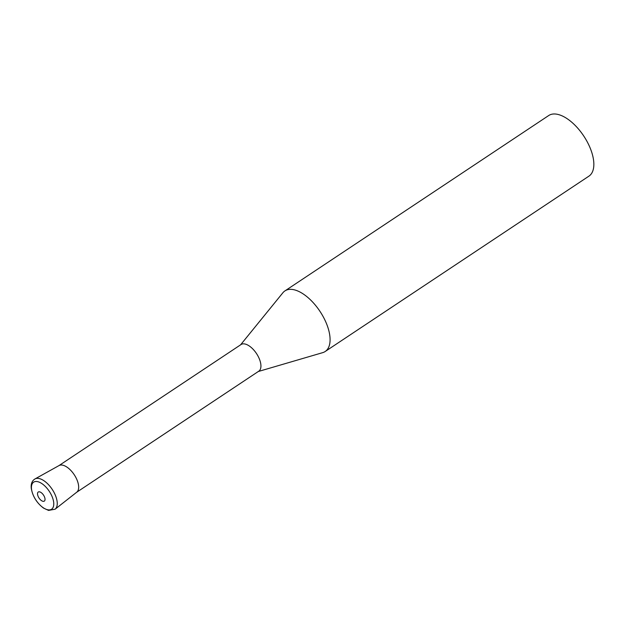 <?xml version="1.0" encoding="UTF-8"?>
<svg xmlns="http://www.w3.org/2000/svg" width="625" height="625" viewBox="0 0 625 625"><rect width="100%" height="100%" fill="white"/><g stroke="black" fill="none" stroke-linecap="round" stroke-linejoin="round"><path stroke-width="0.94" d="M240.555 344.867L282.883 292.766A36.375 17.883 56.4 0 1 284.906 290.922A36.375 17.883 56.4 0 1 327.57 326.477A36.375 17.883 56.4 0 1 325.18 351.5A36.375 17.883 56.4 0 1 322.695 352.648L258.281 371.516M284.906 290.922L548.672 115.555A36.375 17.883 56.4 0 1 591.336 151.109A36.375 17.883 56.4 0 1 588.945 176.133L325.18 351.5M58.922 465.625L241.055 344.531A16.008 7.867 56.4 0 1 259.828 360.18A16.008 7.867 56.4 0 1 258.781 371.188L76.641 492.281M58.789 465.711A16.008 7.867 56.4 0 1 77.562 481.352A16.008 7.867 56.4 0 1 76.516 492.367M55.086 509.211L76.758 492.188A16.008 7.867 -123.6 0 0 75.992 477.719A16.008 7.867 -123.6 0 0 62.836 465.211A16.008 7.867 -123.6 0 0 59.055 465.555L34.969 478.953C32.039 480.758 30.805 483.859 31.25 488.242C32.648 496.32 36.734 502.93 43.5 508.07L48.523 510.406L55.086 509.211A18.18 8.938 -123.6 0 0 54.211 492.773A18.18 8.938 -123.6 0 0 39.266 478.562A18.18 8.938 -123.6 0 0 34.969 478.953M47.484 509.727A16.234 7.984 -123.6 0 0 52.656 498.047A16.234 7.984 -123.6 0 0 37.711 481.664A16.234 7.984 -123.6 0 0 32.547 493.344A16.234 7.984 -123.6 0 0 47.484 509.727M42.914 501.289A5.453 2.68 -123.6 0 0 44.656 497.367A5.453 2.68 -123.6 0 0 39.633 491.859A5.453 2.68 -123.6 0 0 37.898 495.789A5.453 2.68 -123.6 0 0 42.914 501.289"/></g></svg>
